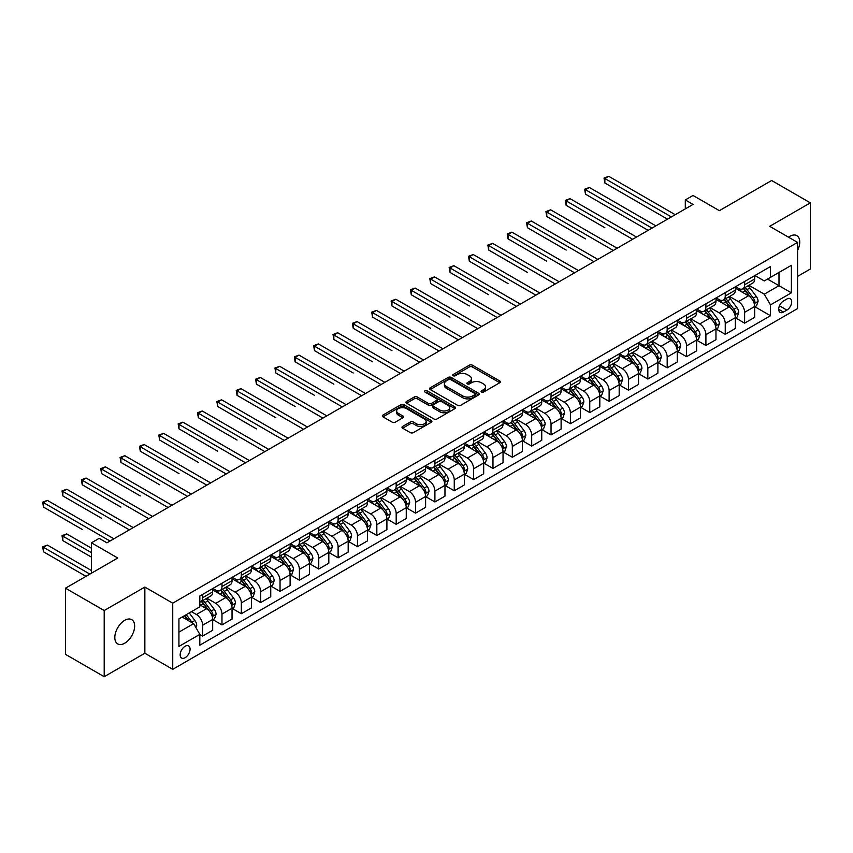 <?xml version="1.0" encoding="UTF-8"?>
<svg xmlns="http://www.w3.org/2000/svg" width="853" height="853" viewBox="0 0 853 853"><rect width="100%" height="100%" fill="white"/><g stroke="black" fill="none" stroke-linecap="round" stroke-linejoin="round"><path stroke-width="1.28" d="M481.476 392.06A1.503 0.864 0 0 0 483.608 392.06L499.762 382.73A2.154 1.237 0 0 0 500.391 381.856A2.154 1.237 0 0 0 499.762 380.982L472.391 365.18A2.154 1.237 0 0 0 469.353 365.18L453.21 374.51A1.503 0.864 0 0 0 452.762 375.117A1.503 0.864 0 0 0 453.21 375.736A1.503 0.864 0 0 0 455.331 375.736L457.421 374.531A6.877 3.966 0 0 1 467.156 374.531L469.438 375.842A6.877 3.966 0 0 1 471.442 378.657A6.877 3.966 0 0 1 469.438 381.462L467.337 382.666A1.503 0.864 0 0 0 466.9 383.285A1.503 0.864 0 0 0 467.337 383.903A1.503 0.864 0 0 0 469.47 383.903L471.56 382.688A6.877 3.966 0 0 1 481.284 382.688L483.566 384.01A6.877 3.966 0 0 1 485.581 386.814A6.877 3.966 0 0 1 483.566 389.629L481.476 390.834A1.503 0.864 0 0 0 481.039 391.442A1.503 0.864 0 0 0 481.476 392.06L481.476 390.834M124.719 643.215A14.021 8.093 120 0 0 133.878 630.868A14.021 8.093 120 0 0 131.735 619.641A14.021 8.093 120 0 0 124.719 620.334A14.021 8.093 120 0 0 115.571 632.681A14.021 8.093 120 0 0 117.714 643.908A14.021 8.093 120 0 0 124.719 643.215M797.576 250.451A14.021 8.093 120 0 0 796.841 235.641A14.021 8.093 120 0 0 789.835 236.334A14.021 8.093 120 0 0 788.524 237.187M185.122 657.706A7.005 4.041 120 0 0 189.697 651.532A7.005 4.041 120 0 0 188.62 645.913A7.005 4.041 120 0 0 185.122 646.254A7.005 4.041 120 0 0 180.537 652.438A7.005 4.041 120 0 0 181.614 658.047A7.005 4.041 120 0 0 185.122 657.706M402.627 426.436A2.154 1.237 0 0 0 401.998 427.321A2.154 1.237 0 0 0 402.627 428.195L410.304 432.62A2.154 1.237 0 0 0 413.342 432.62L431.277 422.267A2.154 1.237 0 0 0 431.906 421.393A2.154 1.237 0 0 0 431.277 420.518L403.917 404.717A2.154 1.237 0 0 0 400.878 404.717L382.944 415.07A2.154 1.237 0 0 0 382.315 415.955A2.154 1.237 0 0 0 382.944 416.829L392.22 422.182A2.154 1.237 0 0 0 395.259 422.182L402.936 417.746A2.154 1.237 0 0 0 403.565 416.872A2.154 1.237 0 0 0 402.936 415.997L398.33 413.342A5.747 3.316 0 0 1 396.645 410.997A5.747 3.316 0 0 1 400.196 407.926A5.747 3.316 0 0 1 406.465 408.651L424.474 419.047A5.747 3.316 0 0 1 426.159 421.393A5.747 3.316 0 0 1 422.608 424.463A5.747 3.316 0 0 1 416.349 423.738L413.342 422.011A2.154 1.237 0 0 0 410.304 422.011L402.627 426.436L402.627 428.195M797.576 276.393L810.35 269.015L810.35 202.854L771.634 180.505L719.367 210.67L693.041 195.476L685.3 199.943L693.041 204.421L106.913 542.817L99.172 538.35L91.431 542.817L91.431 573.216M104.205 610.545L104.205 676.706L144.85 653.227L144.85 587.067L104.205 610.545L65.489 588.186L117.757 558.011L91.431 542.817M144.85 587.067L172.732 603.167L797.576 242.412L797.576 308.573L172.732 669.328L172.732 603.167M810.35 202.854L769.705 226.322L797.576 242.412M457.581 405.335A2.154 1.237 0 0 0 460.62 405.335L478.554 394.982A2.154 1.237 0 0 0 479.183 394.097A2.154 1.237 0 0 0 478.554 393.222L451.194 377.431A2.154 1.237 0 0 0 448.156 377.431L430.221 387.784A2.154 1.237 0 0 0 429.581 388.659A2.154 1.237 0 0 0 430.221 389.533L457.581 405.335M425.572 392.38A1.503 0.864 0 0 1 427.097 392.593L427.097 390.813L454.916 406.87A2.154 1.237 0 0 1 455.545 407.745A2.154 1.237 0 0 1 454.916 408.619L436.981 418.983A2.154 1.237 0 0 1 433.942 418.983L406.582 403.181L406.582 401.432A2.154 1.237 0 0 0 405.953 402.307A2.154 1.237 0 0 0 406.582 403.181M406.582 401.432L414.259 396.997A2.154 1.237 0 0 1 417.298 396.997L428.387 403.405A2.154 1.237 0 0 0 431.437 403.405L436.523 400.462A2.154 1.237 0 0 0 437.152 399.588A2.154 1.237 0 0 0 436.523 398.703L424.975 392.039A1.503 0.864 0 0 1 424.527 391.42A1.503 0.864 0 0 1 425.455 390.621A1.503 0.864 0 0 1 427.097 390.813M104.205 676.706L65.489 654.347L65.489 588.186M786.892 299.008L783.48 300.97A6.792 3.924 120 0 0 779.045 306.963A6.792 3.924 120 0 0 780.09 312.401A6.792 3.924 120 0 0 783.48 312.059L786.892 310.097A6.792 3.924 120 0 0 791.328 304.116A6.792 3.924 120 0 0 790.283 298.667A6.792 3.924 120 0 0 786.892 299.008M754.916 275.54L764.277 280.946L770.472 277.374L770.472 266.552L199.826 596.012L199.826 606.835L178.927 618.905L178.927 646.435L199.826 634.365L199.826 645.188L770.472 315.727L770.472 304.905L764.277 294.178L748.881 285.286M770.472 277.374L791.381 265.304L791.381 292.835L770.472 304.905M144.85 653.227L172.732 669.328M685.3 199.943L685.3 208.889M767.529 279.07L778.992 285.691L778.992 272.459L791.381 265.304M764.277 294.178L778.992 285.691L791.381 292.835M178.927 632.137L193.631 623.639L182.179 617.028M199.826 634.461L202.619 636.071L202.619 625.249A8.765 5.054 -120 0 0 196.425 614.523L191.467 611.654M202.619 636.071L212.685 630.26L212.685 619.438A8.765 5.054 -120 0 0 206.49 608.711L199.826 604.862M212.919 619.662L221.972 624.886L221.972 614.075A8.765 5.054 -120 0 0 215.777 603.348L206.884 598.209M221.972 624.886L232.037 619.075L232.037 608.264A8.765 5.054 -120 0 0 225.842 597.537L212.685 589.935M232.272 608.488L241.335 613.712L241.335 602.9A8.765 5.054 -120 0 0 235.14 592.163L226.248 587.035M241.335 613.712L251.4 607.901L251.4 597.089A8.765 5.054 -120 0 0 245.206 586.352L232.037 578.76M251.624 597.313L260.687 602.538L260.687 591.726A8.765 5.054 -120 0 0 254.493 580.989L245.6 575.86M260.687 602.538L270.753 596.727L270.753 585.915A8.765 5.054 -120 0 0 264.558 575.178L251.4 567.586M270.987 586.139L280.04 591.364L280.04 580.541A8.765 5.054 -120 0 0 273.856 569.815L264.952 564.686M280.04 591.364L290.105 585.553L290.105 574.73A8.765 5.054 -120 0 0 283.921 564.004L270.753 556.401M290.34 574.954L299.403 580.189L299.403 569.367A8.765 5.054 -120 0 0 293.208 558.64L284.316 553.512M299.403 580.189L309.468 574.378L309.468 563.556A8.765 5.054 -120 0 0 303.273 552.829L290.105 545.227M309.703 563.78L318.755 569.015L318.755 558.193A8.765 5.054 -120 0 0 312.561 547.466L303.668 542.327M318.755 569.015L328.821 563.204L328.821 552.381A8.765 5.054 -120 0 0 322.626 541.655L309.468 534.053M329.055 552.605L338.119 557.841L338.119 547.018A8.765 5.054 -120 0 0 331.924 536.292L323.031 531.152M338.119 557.841L348.184 552.03L348.184 541.207A8.765 5.054 -120 0 0 341.989 530.481L328.821 522.878M348.419 541.431L357.471 546.666L357.471 535.844A8.765 5.054 -120 0 0 351.276 525.117L342.384 519.978M357.471 546.666L367.536 540.845L367.536 530.033A8.765 5.054 -120 0 0 361.341 519.306L348.184 511.704M367.771 530.257L376.834 535.481L376.834 524.67A8.765 5.054 -120 0 0 370.639 513.943L361.747 508.804M376.834 535.481L386.899 529.67L386.899 518.859A8.765 5.054 -120 0 0 380.705 508.132L367.536 500.53M387.123 519.082L396.187 524.307L396.187 513.495A8.765 5.054 -120 0 0 389.992 502.758L381.099 497.63M396.187 524.307L406.252 518.496L406.252 507.684A8.765 5.054 -120 0 0 400.057 496.947L386.899 489.355M406.486 507.908L415.539 513.133L415.539 502.321A8.765 5.054 -120 0 0 409.355 491.584L400.452 486.455M415.539 513.133L425.604 507.322L425.604 496.499A8.765 5.054 -120 0 0 419.42 485.773L406.252 478.181M425.839 496.723L434.902 501.959L434.902 491.136A8.765 5.054 -120 0 0 428.707 480.41L419.815 475.281M434.902 501.959L444.967 496.147L444.967 485.325A8.765 5.054 -120 0 0 438.773 474.599L425.604 466.996M445.202 485.549L454.254 490.784L454.254 479.962A8.765 5.054 -120 0 0 448.06 469.235L439.167 464.096M454.254 490.784L464.32 484.973L464.32 474.151A8.765 5.054 -120 0 0 458.125 463.424L444.967 455.822M464.554 474.375L473.618 479.61L473.618 468.787A8.765 5.054 -120 0 0 467.423 458.061L458.53 452.922M473.618 479.61L483.683 473.799L483.683 462.976A8.765 5.054 -120 0 0 477.488 452.25L464.32 444.648M483.918 463.2L492.97 468.436L492.97 457.613A8.765 5.054 -120 0 0 486.775 446.887L477.883 441.747M492.97 468.436L503.035 462.625L503.035 451.802A8.765 5.054 -120 0 0 496.841 441.076L483.683 433.473M503.27 452.026L512.333 457.251L512.333 446.439A8.765 5.054 -120 0 0 506.138 435.712L497.246 430.573M512.333 457.251L522.399 451.44L522.399 440.628A8.765 5.054 -120 0 0 516.204 429.901L503.035 422.299M522.622 440.852L531.686 446.076L531.686 435.265A8.765 5.054 -120 0 0 525.491 424.538L516.598 419.399M531.686 446.076L541.751 440.265L541.751 429.454A8.765 5.054 -120 0 0 535.556 418.727L522.399 411.125M541.986 429.677L551.038 434.902L551.038 424.09A8.765 5.054 -120 0 0 544.854 413.353L535.951 408.224M551.038 434.902L561.114 429.091L561.114 418.279A8.765 5.054 -120 0 0 554.919 407.542L541.751 399.95M561.338 418.503L570.401 423.728L570.401 412.905A8.765 5.054 -120 0 0 564.206 402.179L555.314 397.05M570.401 423.728L580.466 417.917L580.466 407.094A8.765 5.054 -120 0 0 574.272 396.368L561.114 388.776M580.701 407.318L589.754 412.553L589.754 401.731A8.765 5.054 -120 0 0 583.559 391.005L574.666 385.876M589.754 412.553L599.819 406.742L599.819 395.92A8.765 5.054 -120 0 0 593.624 385.193L580.466 377.591M600.054 396.144L609.117 401.379L609.117 390.557A8.765 5.054 -120 0 0 602.922 379.83L594.029 374.691M609.117 401.379L619.182 395.568L619.182 384.746A8.765 5.054 -120 0 0 612.987 374.019L599.819 366.417M619.417 384.97L628.469 390.205L628.469 379.382A8.765 5.054 -120 0 0 622.274 368.656L613.382 363.517M628.469 390.205L638.534 384.394L638.534 373.571A8.765 5.054 -120 0 0 632.34 362.845L619.182 355.243M638.769 373.795L647.832 379.031L647.832 368.208A8.765 5.054 -120 0 0 641.637 357.482L632.745 352.342M647.832 379.031L657.898 373.219L657.898 362.397A8.765 5.054 -120 0 0 651.703 351.671L638.534 344.068M658.121 362.621L667.185 367.846L667.185 357.034A8.765 5.054 -120 0 0 660.99 346.307L652.097 341.168M667.185 367.846L677.25 362.035L677.25 351.223A8.765 5.054 -120 0 0 671.055 340.496L657.898 332.894M677.485 351.447L686.548 356.671L686.548 345.86A8.765 5.054 -120 0 0 680.353 335.122L671.45 329.994M686.548 356.671L696.613 350.86L696.613 340.048A8.765 5.054 -120 0 0 690.418 329.311L677.25 321.72M696.837 340.272L705.9 345.497L705.9 334.685A8.765 5.054 -120 0 0 699.705 323.948L690.813 318.819M705.9 345.497L715.966 339.686L715.966 328.874A8.765 5.054 -120 0 0 709.771 318.137L696.613 310.545M716.2 329.098L725.253 334.323L725.253 323.5A8.765 5.054 -120 0 0 719.058 312.774L710.165 307.645M725.253 334.323L735.318 328.512L735.318 317.689A8.765 5.054 -120 0 0 729.123 306.963L715.966 299.36M735.553 317.913L744.616 323.148L744.616 312.326A8.765 5.054 -120 0 0 738.421 301.599L729.528 296.471M744.616 323.148L754.681 317.337L754.681 306.515A8.765 5.054 -120 0 0 748.486 295.788L735.318 288.186M735.553 286.715L738.421 288.367A8.765 5.054 -120 0 0 742.803 288.804A8.765 5.054 -120 0 0 744.616 284.795L744.616 281.479M716.2 297.889L719.058 299.542A8.765 5.054 -120 0 0 723.44 299.979A8.765 5.054 -120 0 0 725.253 295.97L725.253 292.664M696.837 309.063L699.705 310.716A8.765 5.054 -120 0 0 704.088 311.153A8.765 5.054 -120 0 0 705.9 307.144L705.9 303.839M677.485 320.238L680.353 321.89A8.765 5.054 -120 0 0 684.724 322.327A8.765 5.054 -120 0 0 686.548 318.318L686.548 315.013M658.121 331.412L660.99 333.075A8.765 5.054 -120 0 0 665.372 333.502A8.765 5.054 -120 0 0 667.185 329.493L667.185 326.187M638.769 342.597L641.637 344.249A8.765 5.054 -120 0 0 646.009 344.676A8.765 5.054 -120 0 0 647.832 340.667L647.832 337.361M619.417 353.771L622.274 355.424A8.765 5.054 -120 0 0 626.656 355.861A8.765 5.054 -120 0 0 628.469 351.841L628.469 348.536M600.054 364.945L602.922 366.598A8.765 5.054 -120 0 0 607.304 367.035A8.765 5.054 -120 0 0 609.117 363.026L609.117 359.71M580.701 376.12L583.559 377.772A8.765 5.054 -120 0 0 587.941 378.21A8.765 5.054 -120 0 0 589.754 374.2L589.754 370.884M561.338 387.294L564.206 388.947A8.765 5.054 -120 0 0 568.588 389.384A8.765 5.054 -120 0 0 570.401 385.375L570.401 382.069M541.986 398.468L544.854 400.121A8.765 5.054 -120 0 0 549.225 400.558A8.765 5.054 -120 0 0 551.038 396.549L551.038 393.244M522.622 409.643L525.491 411.306A8.765 5.054 -120 0 0 529.873 411.732A8.765 5.054 -120 0 0 531.686 407.723L531.686 404.418M503.27 420.828L506.138 422.48A8.765 5.054 -120 0 0 510.51 422.907A8.765 5.054 -120 0 0 512.333 418.898L512.333 415.592M483.918 432.002L486.775 433.655A8.765 5.054 -120 0 0 491.157 434.081A8.765 5.054 -120 0 0 492.97 430.072L492.97 426.767M464.554 443.176L467.423 444.829A8.765 5.054 -120 0 0 471.805 445.266A8.765 5.054 -120 0 0 473.618 441.257L473.618 437.941M445.202 454.35L448.06 456.003A8.765 5.054 -120 0 0 452.442 456.44A8.765 5.054 -120 0 0 454.254 452.431L454.254 449.115M425.839 465.525L428.707 467.177A8.765 5.054 -120 0 0 433.089 467.615A8.765 5.054 -120 0 0 434.902 463.605L434.902 460.3M406.486 476.699L409.355 478.352A8.765 5.054 -120 0 0 413.726 478.789A8.765 5.054 -120 0 0 415.539 474.78L415.539 471.474M387.123 487.873L389.992 489.526A8.765 5.054 -120 0 0 394.374 489.963A8.765 5.054 -120 0 0 396.187 485.954L396.187 482.649M367.771 499.048L370.639 500.711A8.765 5.054 -120 0 0 375.011 501.137A8.765 5.054 -120 0 0 376.834 497.128L376.834 493.823M348.419 510.233L351.276 511.885A8.765 5.054 -120 0 0 355.658 512.312A8.765 5.054 -120 0 0 357.471 508.303L357.471 504.997M329.055 521.407L331.924 523.06A8.765 5.054 -120 0 0 336.306 523.497A8.765 5.054 -120 0 0 338.119 519.477L338.119 516.172M309.703 532.581L312.561 534.234A8.765 5.054 -120 0 0 316.943 534.671A8.765 5.054 -120 0 0 318.755 530.662L318.755 527.346M290.34 543.756L293.208 545.408A8.765 5.054 -120 0 0 297.59 545.845A8.765 5.054 -120 0 0 299.403 541.836L299.403 538.52M270.987 554.93L273.856 556.582A8.765 5.054 -120 0 0 278.227 557.02A8.765 5.054 -120 0 0 280.04 553.011L280.04 549.705M251.624 566.104L254.493 567.757A8.765 5.054 -120 0 0 258.875 568.194A8.765 5.054 -120 0 0 260.687 564.185L260.687 560.879M232.272 577.278L235.14 578.931A8.765 5.054 -120 0 0 239.512 579.368A8.765 5.054 -120 0 0 241.335 575.359L241.335 572.054M212.919 588.453L215.777 590.116A8.765 5.054 -120 0 0 220.159 590.543A8.765 5.054 -120 0 0 221.972 586.533L221.972 583.228M754.916 306.739L770.472 315.727M742.803 288.804L752.868 282.993A8.765 5.054 -120 0 0 754.681 278.984L754.681 275.668M723.44 299.979L733.505 294.168A8.765 5.054 -120 0 0 735.318 290.159L735.318 286.853M704.088 311.153L714.153 305.342A8.765 5.054 -120 0 0 715.966 301.333L715.966 298.028M684.724 322.327L694.79 316.516A8.765 5.054 -120 0 0 696.613 312.507L696.613 309.202M665.372 333.502L675.437 327.691A8.765 5.054 -120 0 0 677.25 323.682L677.25 320.376M646.009 344.676L656.085 338.865A8.765 5.054 -120 0 0 657.898 334.856L657.898 331.55M626.656 355.861L636.722 350.05A8.765 5.054 -120 0 0 638.534 346.03L638.534 342.725M607.304 367.035L617.369 361.224A8.765 5.054 -120 0 0 619.182 357.215L619.182 353.899M587.941 378.21L598.006 372.398A8.765 5.054 -120 0 0 599.819 368.389L599.819 365.073M568.588 389.384L578.654 383.573A8.765 5.054 -120 0 0 580.466 379.564L580.466 376.258M549.225 400.558L559.291 394.747A8.765 5.054 -120 0 0 561.114 390.738L561.114 387.433M529.873 411.732L539.938 405.921A8.765 5.054 -120 0 0 541.751 401.912L541.751 398.607M510.51 422.907L520.575 417.096A8.765 5.054 -120 0 0 522.399 413.087L522.399 409.781M491.157 434.081L501.223 428.27A8.765 5.054 -120 0 0 503.035 424.261L503.035 420.955M471.805 445.266L481.87 439.455A8.765 5.054 -120 0 0 483.683 435.435L483.683 432.13M452.442 456.44L462.507 450.629A8.765 5.054 -120 0 0 464.32 446.62L464.32 443.304M433.089 467.615L443.155 461.804A8.765 5.054 -120 0 0 444.967 457.794L444.967 454.478M413.726 478.789L423.792 472.978A8.765 5.054 -120 0 0 425.604 468.969L425.604 465.663M394.374 489.963L404.439 484.152A8.765 5.054 -120 0 0 406.252 480.143L406.252 476.838M375.011 501.137L385.076 495.326A8.765 5.054 -120 0 0 386.899 491.317L386.899 488.012M355.658 512.312L365.724 506.501A8.765 5.054 -120 0 0 367.536 502.492L367.536 499.186M336.306 523.497L346.371 517.675A8.765 5.054 -120 0 0 348.184 513.666L348.184 510.361M316.943 534.671L327.008 528.86A8.765 5.054 -120 0 0 328.821 524.851L328.821 521.535M297.59 545.845L307.656 540.034A8.765 5.054 -120 0 0 309.468 536.025L309.468 532.709M278.227 557.02L288.293 551.209A8.765 5.054 -120 0 0 290.105 547.2L290.105 543.894M258.875 568.194L268.94 562.383A8.765 5.054 -120 0 0 270.753 558.374L270.753 555.068M239.512 579.368L249.577 573.557A8.765 5.054 -120 0 0 251.4 569.548L251.4 566.243M220.159 590.543L230.225 584.731A8.765 5.054 -120 0 0 232.037 580.722L232.037 577.417M199.826 602.079A8.765 5.054 -120 0 0 200.807 601.717L210.872 595.906A8.765 5.054 -120 0 0 212.685 591.897L212.685 588.591M200.807 601.717A8.765 5.054 -120 0 0 202.619 597.708L202.619 594.402M193.631 623.639L199.826 634.365M482.084 392.273L483.566 391.41A6.877 3.966 0 0 0 485.581 388.605L485.581 386.814M471.442 378.657L471.442 380.438A6.877 3.966 0 0 1 469.438 383.253L467.945 384.106M499.762 380.982L499.762 382.73L472.391 366.971A2.154 1.237 0 0 0 469.353 366.971L453.807 375.949M478.554 393.222L478.554 394.982L451.194 379.212A2.154 1.237 0 0 0 448.156 379.212L430.243 389.554L430.221 387.784M474.748 394.715A1.503 0.864 0 0 0 475.196 394.097A1.503 0.864 0 0 0 474.748 393.489L450.736 379.617A1.503 0.864 0 0 0 448.603 379.617L446.407 380.896A6.877 3.966 0 0 0 444.392 383.701A6.877 3.966 0 0 0 446.407 386.505L462.816 395.984A6.877 3.966 0 0 0 472.551 395.984L474.748 394.715L474.748 396.506A1.503 0.864 0 0 0 475.196 395.888L475.196 394.097M444.392 383.701L444.392 385.492A6.877 3.966 0 0 0 446.407 388.296L446.407 386.505M474.748 396.506L472.551 397.775A6.877 3.966 0 0 1 462.816 397.775L446.407 388.296M406.604 403.202L414.259 398.788L414.259 396.997M437.152 399.588L437.152 401.368A2.154 1.237 0 0 1 436.523 402.253L431.437 405.186A2.154 1.237 0 0 1 428.387 405.186L417.298 398.788A2.154 1.237 0 0 0 414.259 398.788M427.097 392.593L454.884 408.64M439.903 410.048A5.747 3.316 0 0 0 446.172 410.773A5.747 3.316 0 0 0 449.723 407.702A5.747 3.316 0 0 0 448.038 405.356L441.694 401.688A2.154 1.237 0 0 0 438.655 401.688L433.559 404.631A2.154 1.237 0 0 0 432.929 405.506A2.154 1.237 0 0 0 433.559 406.391L439.903 410.048L439.903 411.839A5.747 3.316 0 0 0 446.172 412.553A5.747 3.316 0 0 0 449.723 409.493L449.723 407.702M432.929 405.506L432.929 407.297A2.154 1.237 0 0 0 433.559 408.171L433.559 406.391M439.903 411.839L433.559 408.171M426.159 421.393L426.159 423.184A5.747 3.316 0 0 1 422.608 426.244A5.747 3.316 0 0 1 416.349 425.53L413.342 423.792A2.154 1.237 0 0 0 410.304 423.792L402.659 428.206M396.645 410.997L396.645 412.777A5.747 3.316 0 0 0 398.33 415.134L398.33 413.342M402.904 417.767L398.33 415.134M431.255 422.288L403.917 406.508A2.154 1.237 0 0 0 400.878 406.508L382.976 416.85M754.681 306.877L756.536 305.8L758.082 301.333A5.8 3.348 -120 0 0 756.238 296.386L749.904 287.941A16.751 9.671 -120 0 0 748.081 285.755M741.79 291.918A16.751 9.671 -120 0 0 738.357 288.335M754.148 303.316L754.948 301.578A5.8 3.348 -120 0 0 753.295 298.092L746.961 289.647A16.751 9.671 -120 0 0 745.138 287.45M743.581 288.357A13.904 8.029 60 0 1 745.863 290.948L751.216 298.092M604.852 227.708L566.147 205.36L566.147 200.881L570.017 198.653L636.519 237.049M743.272 288.527A16.751 9.671 60 0 1 745.106 290.713L749.307 296.332M671.364 216.929L604.852 178.533L608.722 176.294L675.235 214.7M667.494 219.168L604.852 183L604.852 178.533L604.009 178.042L608.722 176.294M604.852 183L604.009 178.042M735.318 318.052L737.184 316.975L738.73 312.507A5.8 3.348 -120 0 0 736.875 307.57L730.552 299.115A16.751 9.671 -120 0 0 728.718 296.929M722.427 303.092A16.751 9.671 -120 0 0 718.994 299.51M734.796 314.501L735.595 312.752A5.8 3.348 -120 0 0 733.932 309.266L727.609 300.821A16.751 9.671 -120 0 0 725.775 298.625M724.218 299.531A13.904 8.029 60 0 1 726.5 302.122L731.853 309.276M585.499 238.883L546.784 216.534L546.784 212.056L550.654 209.827L617.167 248.223M723.92 299.702A16.751 9.671 60 0 1 725.754 301.887L729.955 307.506M715.966 329.226L717.821 328.149L719.367 323.682A5.8 3.348 -120 0 0 717.522 318.745L711.189 310.3A16.751 9.671 -120 0 0 709.365 308.104M703.075 314.277A16.751 9.671 -120 0 0 699.641 310.684M715.432 325.675L716.243 323.927A5.8 3.348 -120 0 0 714.579 320.44L708.246 311.995A16.751 9.671 -120 0 0 706.423 309.81M704.866 310.705A13.904 8.029 60 0 1 707.148 313.296L712.5 320.451M566.147 250.057L527.431 227.708L527.431 223.241L531.302 221.002L597.814 259.397M704.567 310.876A16.751 9.671 60 0 1 706.391 313.062L710.602 318.681M696.613 340.4L698.468 339.334L700.014 334.856A5.8 3.348 -120 0 0 698.159 329.919L691.836 321.474A16.751 9.671 -120 0 0 690.002 319.278M683.711 325.451A16.751 9.671 -120 0 0 680.289 321.858M696.08 336.85L696.88 335.112A5.8 3.348 -120 0 0 695.216 331.614L688.893 323.17A16.751 9.671 -120 0 0 687.06 320.984M685.503 321.88A13.904 8.029 60 0 1 687.785 324.471L693.148 331.625M546.784 261.231L508.068 238.883L508.068 234.415L511.939 232.176L578.451 270.572M685.204 322.05A16.751 9.671 60 0 1 687.038 324.247L691.239 329.855M652.012 228.114L585.499 189.707L589.37 187.479L655.882 225.874M648.141 230.342L585.499 194.175L585.499 189.707L584.646 189.217L589.37 187.479M585.499 194.175L584.646 189.217M632.649 239.288L565.294 200.391L570.017 198.653M566.147 205.36L565.294 200.391M613.296 250.462L545.931 211.565L550.654 209.827M546.784 216.534L545.931 211.565M677.25 351.575L679.105 350.508L680.662 346.03A5.8 3.348 -120 0 0 678.807 341.093L672.473 332.649A16.751 9.671 -120 0 0 670.65 330.452M664.359 336.626A16.751 9.671 -120 0 0 660.926 333.033M676.728 348.024L677.527 346.286A5.8 3.348 -120 0 0 675.864 342.789L669.53 334.344A16.751 9.671 -120 0 0 667.707 332.158M666.15 333.054A13.904 8.029 60 0 1 668.432 335.655L673.785 342.799M527.431 272.406L488.716 250.057L488.716 245.589L492.586 243.35L559.099 281.757M665.852 333.224A16.751 9.671 60 0 1 667.675 335.421L671.887 341.029M593.933 261.636L526.578 222.74L531.302 221.002M527.431 227.708L526.578 222.74M657.898 362.749L659.753 361.683L661.299 357.215A5.8 3.348 -120 0 0 659.444 352.268L653.121 343.823A16.751 9.671 -120 0 0 651.297 341.637M644.996 347.8A16.751 9.671 -120 0 0 641.573 344.207M657.364 359.198L658.164 357.46A5.8 3.348 -120 0 0 656.501 353.963L650.178 345.518A16.751 9.671 -120 0 0 648.355 343.332M646.787 344.228A13.904 8.029 60 0 1 649.069 346.83L654.432 353.974M508.068 283.591L469.353 261.231L469.353 256.764L473.223 254.525L539.736 292.931M646.489 344.409A16.751 9.671 60 0 1 648.323 346.595L652.524 352.214M638.534 373.934L640.4 372.857L641.946 368.389A5.8 3.348 -120 0 0 640.091 363.442L633.768 354.997A16.751 9.671 -120 0 0 631.934 352.811M625.644 358.974A16.751 9.671 -120 0 0 622.21 355.381M638.012 370.373L638.812 368.635A5.8 3.348 -120 0 0 637.148 365.148L630.825 356.693A16.751 9.671 -120 0 0 628.992 354.507M627.435 355.402A13.904 8.029 60 0 1 629.717 358.004L635.069 365.148M488.716 294.765L450 272.406L450 267.938L453.871 265.699L520.383 304.105M627.136 355.584A16.751 9.671 60 0 1 628.96 357.77L633.171 363.389M619.182 385.108L621.037 384.031L622.583 379.564A5.8 3.348 -120 0 0 620.739 374.616L614.405 366.172A16.751 9.671 -120 0 0 612.582 363.986M606.291 370.149A16.751 9.671 -120 0 0 602.858 366.566M618.649 381.547L619.449 379.809A5.8 3.348 -120 0 0 617.796 376.322L611.462 367.878A16.751 9.671 -120 0 0 609.639 365.681M608.082 366.587A13.904 8.029 60 0 1 610.364 369.178L615.717 376.322M469.353 305.939L430.648 283.58L430.648 279.112L434.518 276.884L501.02 315.279M607.773 366.758A16.751 9.671 60 0 1 609.607 368.944L613.808 374.563M599.819 396.282L601.685 395.206L603.231 390.738A5.8 3.348 -120 0 0 601.376 385.791L595.053 377.346A16.751 9.671 -120 0 0 593.219 375.16M586.928 381.323A16.751 9.671 -120 0 0 583.495 377.74M599.296 392.732L600.096 390.983A5.8 3.348 -120 0 0 598.433 387.497L592.11 379.052A16.751 9.671 -120 0 0 590.276 376.855M588.719 377.762A13.904 8.029 60 0 1 591.001 380.353L596.354 387.507M450 317.113L411.285 294.765L411.285 290.287L415.155 288.058L481.668 326.454M588.421 377.932A16.751 9.671 60 0 1 590.244 380.118L594.456 385.737M580.466 407.457L582.322 406.38L583.868 401.912A5.8 3.348 -120 0 0 582.023 396.976L575.69 388.52A16.751 9.671 -120 0 0 573.866 386.334M567.576 392.497A16.751 9.671 -120 0 0 564.142 388.915M579.933 403.906L580.744 402.158A5.8 3.348 -120 0 0 579.08 398.671L572.747 390.226A16.751 9.671 -120 0 0 570.924 388.03M569.367 388.936A13.904 8.029 60 0 1 571.649 391.527L577.001 398.682M430.648 328.288L391.932 305.939L391.932 301.461L395.803 299.232L462.315 337.628M569.068 389.107A16.751 9.671 60 0 1 570.892 391.292L575.103 396.912M574.581 272.811L507.215 233.925L511.939 232.176M508.068 238.883L507.215 233.925M555.228 283.985L487.863 245.099L492.586 243.35M488.716 250.057L487.863 245.099M535.865 295.159L468.5 256.273L473.223 254.525M469.353 261.231L468.5 256.273M516.513 306.334L449.147 267.447L453.871 265.699M450 272.406L449.147 267.447M497.15 317.519L429.795 278.622L434.518 276.884M430.648 283.58L429.795 278.622M561.114 418.631L562.969 417.565L564.515 413.087A5.8 3.348 -120 0 0 562.66 408.15L556.337 399.705A16.751 9.671 -120 0 0 554.503 397.509M548.212 403.682A16.751 9.671 -120 0 0 544.79 400.089M560.581 415.08L561.381 413.332A5.8 3.348 -120 0 0 559.717 409.845L553.394 401.4A16.751 9.671 -120 0 0 551.56 399.215M550.004 400.11A13.904 8.029 60 0 1 552.286 402.701L557.649 409.856M411.285 339.462L372.569 317.113L372.569 312.646L376.44 310.407L442.952 348.802M549.705 400.281A16.751 9.671 60 0 1 551.539 402.477L555.74 408.086M477.797 328.693L410.432 289.796L415.155 288.058M411.285 294.765L410.432 289.796M541.751 429.805L543.606 428.739L545.163 424.261A5.8 3.348 -120 0 0 543.308 419.324L536.974 410.879A16.751 9.671 -120 0 0 535.151 408.683M528.86 414.857A16.751 9.671 -120 0 0 525.427 411.263M541.218 426.255L542.028 424.517A5.8 3.348 -120 0 0 540.365 421.019L534.031 412.575A16.751 9.671 -120 0 0 532.208 410.389M530.651 411.285A13.904 8.029 60 0 1 532.933 413.886L538.286 421.03M391.932 350.636L353.217 328.288L353.217 323.82L357.087 321.581L423.6 359.977M530.353 411.455A16.751 9.671 60 0 1 532.176 413.652L536.388 419.26M458.434 339.867L391.079 300.97L395.803 299.232M391.932 305.939L391.079 300.97M522.399 440.98L524.254 439.913L525.8 435.435A5.8 3.348 -120 0 0 523.945 430.498L517.622 422.054A16.751 9.671 -120 0 0 515.798 419.868M509.497 426.031A16.751 9.671 -120 0 0 506.074 422.438M521.865 437.429L522.665 435.691A5.8 3.348 -120 0 0 521.002 432.194L514.679 423.749A16.751 9.671 -120 0 0 512.856 421.563M511.288 422.459A13.904 8.029 60 0 1 513.57 425.061L518.933 432.204M372.569 361.811L333.854 339.462L333.854 334.994L337.724 332.755L404.237 371.162M510.99 422.63A16.751 9.671 60 0 1 512.824 424.826L517.025 430.434M439.082 351.041L371.716 312.155L376.44 310.407M372.569 317.113L371.716 312.155M503.035 452.165L504.891 451.088L506.447 446.62A5.8 3.348 -120 0 0 504.592 441.673L498.269 433.228A16.751 9.671 -120 0 0 496.435 431.042M490.144 437.205A16.751 9.671 -120 0 0 486.711 433.612M502.513 448.603L503.313 446.865A5.8 3.348 -120 0 0 501.649 443.368L495.326 434.923A16.751 9.671 -120 0 0 493.492 432.738M491.936 433.633A13.904 8.029 60 0 1 494.218 436.235L499.57 443.379M353.217 372.996L314.501 350.636L314.501 346.169L318.372 343.93L384.884 382.336M491.637 433.814A16.751 9.671 60 0 1 493.46 436L497.672 441.619M419.729 362.216L352.364 323.33L357.087 321.581M353.217 328.288L352.364 323.33M483.683 463.339L485.538 462.262L487.084 457.794A5.8 3.348 -120 0 0 485.24 452.847L478.906 444.402A16.751 9.671 -120 0 0 477.083 442.217M470.781 448.379A16.751 9.671 -120 0 0 467.359 444.786M483.15 459.778L483.95 458.04A5.8 3.348 -120 0 0 482.297 454.553L475.963 446.098A16.751 9.671 -120 0 0 474.14 443.912M472.583 444.818A13.904 8.029 60 0 1 474.865 447.409L480.218 454.553M333.854 384.17L295.138 361.811L295.138 357.343L299.019 355.115L365.521 393.51M472.274 444.989A16.751 9.671 60 0 1 474.108 447.175L478.309 452.794M400.366 373.39L333.001 334.504L337.724 332.755M333.854 339.462L333.001 334.504M464.32 474.513L466.186 473.436L467.732 468.969A5.8 3.348 -120 0 0 465.877 464.021L459.554 455.577A16.751 9.671 -120 0 0 457.72 453.391M451.429 459.554A16.751 9.671 -120 0 0 447.996 455.971M463.797 470.952L464.597 469.214A5.8 3.348 -120 0 0 462.934 465.727L456.611 457.283A16.751 9.671 -120 0 0 454.777 455.086M453.22 455.992A13.904 8.029 60 0 1 455.502 458.583L460.855 465.727M314.501 395.344L275.786 372.996L275.786 368.517L279.656 366.289L346.169 404.685M452.922 456.163A16.751 9.671 60 0 1 454.745 458.349L458.957 463.968M381.014 384.564L313.648 345.678L318.372 343.93M314.501 350.636L313.648 345.678M444.967 485.688L446.823 484.611L448.369 480.143A5.8 3.348 -120 0 0 446.524 475.206L440.191 466.751A16.751 9.671 -120 0 0 438.367 464.565M432.076 470.728A16.751 9.671 -120 0 0 428.643 467.145M444.434 482.137L445.245 480.388A5.8 3.348 -120 0 0 443.581 476.902L437.248 468.457A16.751 9.671 -120 0 0 435.425 466.26M433.868 467.167A13.904 8.029 60 0 1 436.15 469.758L441.502 476.912M295.138 406.518L256.433 384.17L256.433 379.692L260.304 377.463L326.816 415.859M433.569 467.337A16.751 9.671 60 0 1 435.393 469.523L439.604 475.142M425.604 496.862L427.47 495.785L429.016 491.317A5.8 3.348 -120 0 0 427.161 486.381L420.838 477.925A16.751 9.671 -120 0 0 419.004 475.739M412.713 481.913A16.751 9.671 -120 0 0 409.291 478.32M425.082 493.311L425.882 491.563A5.8 3.348 -120 0 0 424.218 488.076L417.895 479.631A16.751 9.671 -120 0 0 416.061 477.435M414.505 478.341A13.904 8.029 60 0 1 416.786 480.932L422.15 488.087M275.786 417.693L237.07 395.344L237.07 390.877L240.941 388.637L307.453 427.033M414.206 478.512A16.751 9.671 60 0 1 416.04 480.697L420.241 486.317M406.252 508.036L408.107 506.97L409.664 502.492A5.8 3.348 -120 0 0 407.809 497.555L401.475 489.11A16.751 9.671 -120 0 0 399.652 486.914M393.361 493.087A16.751 9.671 -120 0 0 389.928 489.494M405.719 504.486L406.529 502.737A5.8 3.348 -120 0 0 404.866 499.25L398.532 490.806A16.751 9.671 -120 0 0 396.709 488.62M395.152 489.515A13.904 8.029 60 0 1 397.434 492.106L402.787 499.261M256.433 428.867L217.718 406.518L217.718 402.051L221.588 399.812L288.101 438.207M394.854 489.686A16.751 9.671 60 0 1 396.677 491.882L400.889 497.491M386.899 519.21L388.755 518.144L390.301 513.666A5.8 3.348 -120 0 0 388.446 508.729L382.123 500.284A16.751 9.671 -120 0 0 380.299 498.088M373.998 504.262A16.751 9.671 -120 0 0 370.575 500.668M386.366 515.66L387.166 513.922A5.8 3.348 -120 0 0 385.503 510.425L379.18 501.98A16.751 9.671 -120 0 0 377.357 499.794M375.789 500.69A13.904 8.029 60 0 1 378.071 503.291L383.434 510.435M237.07 440.041L198.354 417.693L198.354 413.225L202.225 410.986L268.738 449.392M375.491 500.86A16.751 9.671 60 0 1 377.325 503.057L381.526 508.665M367.536 530.385L369.392 529.318L370.948 524.851A5.8 3.348 -120 0 0 369.093 519.904L362.77 511.459A16.751 9.671 -120 0 0 360.936 509.273M354.645 515.436A16.751 9.671 -120 0 0 351.212 511.843M367.014 526.834L367.814 525.096A5.8 3.348 -120 0 0 366.15 521.599L359.827 513.154A16.751 9.671 -120 0 0 357.993 510.968M356.437 511.864A13.904 8.029 60 0 1 358.718 514.466L364.071 521.609M217.718 451.216L179.002 428.867L179.002 424.399L182.873 422.16L249.385 460.567M356.138 512.035A16.751 9.671 60 0 1 357.961 514.231L362.173 519.84M348.184 541.57L350.039 540.493L351.585 536.025A5.8 3.348 -120 0 0 349.741 531.078L343.407 522.633A16.751 9.671 -120 0 0 341.584 520.447M335.282 526.61A16.751 9.671 -120 0 0 331.86 523.017M347.651 538.008L348.45 536.27A5.8 3.348 -120 0 0 346.798 532.773L340.464 524.328A16.751 9.671 -120 0 0 338.641 522.143M337.084 523.038A13.904 8.029 60 0 1 339.366 525.64L344.719 532.784M198.354 462.401L159.639 440.041L159.639 435.574L163.52 433.335L230.022 471.741M336.775 523.22A16.751 9.671 60 0 1 338.609 525.405L342.81 531.024M328.821 552.744L330.687 551.667L332.233 547.2A5.8 3.348 -120 0 0 330.378 542.252L324.055 533.807A16.751 9.671 -120 0 0 322.221 531.622M315.93 537.785A16.751 9.671 -120 0 0 312.497 534.191M328.298 549.183L329.098 547.445A5.8 3.348 -120 0 0 327.435 543.958L321.112 535.503A16.751 9.671 -120 0 0 319.278 533.317M317.721 534.223A13.904 8.029 60 0 1 320.003 536.814L325.356 543.958M179.002 473.575L140.287 451.216L140.287 446.748L144.157 444.52L210.67 482.915M317.423 534.394A16.751 9.671 60 0 1 319.246 536.58L323.458 542.199M309.468 563.918L311.324 562.841L312.87 558.374A5.8 3.348 -120 0 0 311.025 553.426L304.692 544.982A16.751 9.671 -120 0 0 302.868 542.796M296.577 548.959A16.751 9.671 -120 0 0 293.144 545.376M308.935 560.357L309.746 558.619A5.8 3.348 -120 0 0 308.082 555.132L301.749 546.688A16.751 9.671 -120 0 0 299.925 544.491M298.369 545.398A13.904 8.029 60 0 1 300.651 547.989L306.003 555.132M159.639 484.749L120.934 462.401L120.934 457.922L124.805 455.694L191.317 494.09M298.07 545.568A16.751 9.671 60 0 1 299.893 547.754L304.105 553.373M290.105 575.093L291.971 574.016L293.517 569.548A5.8 3.348 -120 0 0 291.662 564.611L285.339 556.156A16.751 9.671 -120 0 0 283.505 553.97M277.214 560.133A16.751 9.671 -120 0 0 273.792 556.551M289.583 571.542L290.383 569.793A5.8 3.348 -120 0 0 288.719 566.307L282.396 557.862A16.751 9.671 -120 0 0 280.562 555.666M279.006 556.572A13.904 8.029 60 0 1 281.287 559.163L286.64 566.317M140.287 495.924L101.571 473.575L101.571 469.097L105.441 466.868L171.954 505.264M278.707 556.742A16.751 9.671 60 0 1 280.541 558.928L284.742 564.547M361.651 395.749L294.296 356.853L299.019 355.115M295.138 361.811L294.296 356.853M342.298 406.924L274.933 368.027L279.656 366.289M275.786 372.996L274.933 368.027M322.935 418.098L255.58 379.201L260.304 377.463M256.433 384.17L255.58 379.201M303.583 429.272L236.217 390.375L240.941 388.637M237.07 395.344L236.217 390.375M284.23 440.447L216.865 401.56L221.588 399.812M217.718 406.518L216.865 401.56M264.867 451.621L197.501 412.735L202.225 410.986M198.354 417.693L197.501 412.735M245.515 462.795L178.149 423.909L182.873 422.16M179.002 428.867L178.149 423.909M226.152 473.969L158.797 435.083L163.52 433.335M159.639 440.041L158.797 435.083M206.799 485.154L139.434 446.258L144.157 444.52M140.287 451.216L139.434 446.258M270.753 586.267L272.608 585.19L274.154 580.722A5.8 3.348 -120 0 0 272.31 575.786L265.976 567.341A16.751 9.671 -120 0 0 264.153 565.144M257.862 571.318A16.751 9.671 -120 0 0 254.429 567.725M270.22 582.716L271.03 580.968A5.8 3.348 -120 0 0 269.367 577.481L263.033 569.036A16.751 9.671 -120 0 0 261.21 566.85M259.653 567.746A13.904 8.029 60 0 1 261.935 570.337L267.288 577.492M120.934 507.098L82.219 484.749L82.219 480.282L86.089 478.043L152.602 516.438M259.355 567.917A16.751 9.671 60 0 1 261.178 570.103L265.39 575.722M187.436 496.329L120.081 457.432L124.805 455.694M120.934 462.401L120.081 457.432M251.4 597.441L253.256 596.375L254.802 591.897A5.8 3.348 -120 0 0 252.946 586.96L246.624 578.515A16.751 9.671 -120 0 0 244.8 576.319M238.499 582.492A16.751 9.671 -120 0 0 235.076 578.899M250.867 593.891L251.667 592.153A5.8 3.348 -120 0 0 250.004 588.655L243.681 580.211A16.751 9.671 -120 0 0 241.857 578.025M240.29 578.92A13.904 8.029 60 0 1 242.572 581.511L247.935 588.666M101.571 518.272L62.855 495.924L62.855 491.456L66.726 489.217L133.239 527.612M239.992 579.091A16.751 9.671 60 0 1 241.826 581.288L246.027 586.896M168.084 507.503L100.718 468.606L105.441 466.868M101.571 473.575L100.718 468.606M232.037 608.615L233.893 607.549L235.449 603.071A5.8 3.348 -120 0 0 233.594 598.134L227.271 589.69A16.751 9.671 -120 0 0 225.437 587.493M219.146 593.667A16.751 9.671 -120 0 0 215.713 590.073M231.515 605.065L232.315 603.327A5.8 3.348 -120 0 0 230.651 599.83L224.328 591.385A16.751 9.671 -120 0 0 222.494 589.199M220.938 590.095A13.904 8.029 60 0 1 223.219 592.696L228.572 599.84M82.219 529.446L43.503 507.098L43.503 502.63L47.373 500.391L113.886 538.797M220.639 590.265A16.751 9.671 60 0 1 222.462 592.462L226.674 598.07M148.731 518.677L81.366 479.781L86.089 478.043M82.219 484.749L81.366 479.781M212.685 619.79L214.54 618.724L216.086 614.256A5.8 3.348 -120 0 0 214.242 609.309L207.908 600.864A16.751 9.671 -120 0 0 206.085 598.678M212.152 616.239L212.951 614.501A5.8 3.348 -120 0 0 211.299 611.004L204.965 602.559A16.751 9.671 -120 0 0 203.142 600.373M201.575 601.269A13.904 8.029 60 0 1 203.867 603.871L209.22 611.015M91.431 548.18L66.726 533.925L62.855 536.153L62.855 540.631L91.431 557.126M201.276 601.45A16.751 9.671 60 0 1 203.11 603.636L207.311 609.245M62.855 540.631L62.002 535.663L91.431 552.648M62.002 535.663L66.726 533.925M129.368 529.852L62.002 490.965L66.726 489.217M62.855 495.924L62.002 490.965M195.955 627.659L196.734 625.43A5.8 3.348 -120 0 0 194.879 620.483L189.238 612.944M91.431 570.529L47.373 545.099L43.503 547.327L43.503 551.806L86.004 576.34M192.469 622.967A5.8 3.348 -120 0 0 191.936 622.189L186.295 614.65M184.834 615.482L188.897 620.899M184.429 615.717L187.873 620.312M43.503 551.806L42.65 546.837L89.885 574.112M42.65 546.837L47.373 545.099M110.016 541.026L42.65 502.14L47.373 500.391M43.503 507.098L42.65 502.14M196.425 614.523L206.49 608.711M215.777 603.348L225.842 597.537M235.14 592.163L245.206 586.352M254.493 580.989L264.558 575.178M273.856 569.815L283.921 564.004M293.208 558.64L303.273 552.829M312.561 547.466L322.626 541.655M331.924 536.292L341.989 530.481M351.276 525.117L361.341 519.306M370.639 513.943L380.705 508.132M389.992 502.758L400.057 496.947M409.355 491.584L419.42 485.773M428.707 480.41L438.773 474.599M448.06 469.235L458.125 463.424M467.423 458.061L477.488 452.25M486.775 446.887L496.841 441.076M506.138 435.712L516.204 429.901M525.491 424.538L535.556 418.727M544.854 413.353L554.919 407.542M564.206 402.179L574.272 396.368M583.559 391.005L593.624 385.193M602.922 379.83L612.987 374.019M622.274 368.656L632.34 362.845M641.637 357.482L651.703 351.671M660.99 346.307L671.055 340.496M680.353 335.122L690.418 329.311M699.705 323.948L709.771 318.137M719.058 312.774L729.123 306.963M738.421 301.599L748.486 295.788M744.616 284.795L754.681 278.984M744.616 312.326L754.681 306.515M725.253 323.5L735.318 317.689M725.253 295.97L735.318 290.159M705.9 334.685L715.966 328.874M705.9 307.144L715.966 301.333M686.548 345.86L696.613 340.048M686.548 318.318L696.613 312.507M667.185 357.034L677.25 351.223M667.185 329.493L677.25 323.682M647.832 368.208L657.898 362.397M647.832 340.667L657.898 334.856M628.469 379.382L638.534 373.571M628.469 351.841L638.534 346.03M609.117 390.557L619.182 384.746M609.117 363.026L619.182 357.215M589.754 401.731L599.819 395.92M589.754 374.2L599.819 368.389M570.401 412.905L580.466 407.094M570.401 385.375L580.466 379.564M551.038 424.09L561.114 418.279M551.038 396.549L561.114 390.738M531.686 435.265L541.751 429.454M531.686 407.723L541.751 401.912M512.333 446.439L522.399 440.628M512.333 418.898L522.399 413.087M492.97 457.613L503.035 451.802M492.97 430.072L503.035 424.261M473.618 468.787L483.683 462.976M473.618 441.257L483.683 435.435M454.254 479.962L464.32 474.151M454.254 452.431L464.32 446.62M434.902 491.136L444.967 485.325M434.902 463.605L444.967 457.794M415.539 502.321L425.604 496.499M415.539 474.78L425.604 468.969M396.187 513.495L406.252 507.684M396.187 485.954L406.252 480.143M376.834 524.67L386.899 518.859M376.834 497.128L386.899 491.317M357.471 535.844L367.536 530.033M357.471 508.303L367.536 502.492M338.119 547.018L348.184 541.207M338.119 519.477L348.184 513.666M318.755 558.193L328.821 552.381M318.755 530.662L328.821 524.851M299.403 569.367L309.468 563.556M299.403 541.836L309.468 536.025M280.04 580.541L290.105 574.73M280.04 553.011L290.105 547.2M260.687 591.726L270.753 585.915M260.687 564.185L270.753 558.374M241.335 602.9L251.4 597.089M241.335 575.359L251.4 569.548M221.972 614.075L232.037 608.264M221.972 586.533L232.037 580.722M202.619 625.249L212.685 619.438M202.619 597.708L212.685 591.897M779.461 305.811L786.892 310.097M778.682 309.287L783.48 312.059M483.566 391.41L483.566 389.629M467.337 383.903L467.337 382.666M469.438 383.253L469.438 381.462M453.21 375.736L453.21 374.51M469.353 366.971L469.353 365.18M472.391 366.971L472.391 365.18M448.156 379.212L448.156 377.431M451.194 379.212L451.194 377.431M462.816 397.775L462.816 395.984M472.551 397.775L472.551 395.984M417.298 398.788L417.298 396.997M428.387 405.186L428.387 403.405M431.437 405.186L431.437 403.405M436.523 402.253L436.523 400.462M454.916 408.619L454.916 406.87M410.304 423.792L410.304 422.011M413.342 423.792L413.342 422.011M416.349 425.53L416.349 423.738M402.936 417.746L402.936 415.997M382.944 416.829L382.944 415.07M400.878 406.508L400.878 404.717M403.917 406.508L403.917 404.717M431.277 422.267L431.277 420.518M754.244 303.636L758.05 301.44M746.961 289.647L749.904 287.941M742.398 292.28L745.106 290.713M753.295 298.092L756.238 296.386M752.836 300.352L754.948 301.578M734.891 314.81L738.687 312.624M727.609 300.821L730.552 299.115M723.045 303.455L725.754 301.887M733.932 309.266L736.875 307.57M733.473 311.526L735.595 312.752M715.528 325.995L719.335 323.799M708.246 311.995L711.189 310.3M703.682 314.629L706.391 313.062M714.579 320.44L717.522 318.745M714.121 322.711L716.243 323.927M696.176 337.17L699.972 334.973M688.893 323.17L691.836 321.474M684.33 325.803L687.038 324.247M695.216 331.614L698.159 329.919M694.758 333.886L696.88 335.112M676.813 348.344L680.619 346.147M669.53 334.344L672.473 332.649M664.977 336.978L667.675 335.421M675.864 342.789L678.807 341.093M675.405 345.06L677.527 346.286M657.46 359.518L661.267 357.322M650.178 345.518L653.121 343.823M645.614 348.152L648.323 346.595M656.501 353.963L659.444 352.268M656.042 356.234L658.164 357.46M638.108 370.692L641.904 368.496M630.825 356.693L633.768 354.997M626.262 359.326L628.96 357.77M637.148 365.148L640.091 363.442M636.69 367.408L638.812 368.635M618.745 381.867L622.551 379.67M611.462 367.878L614.405 366.172M606.899 370.511L609.607 368.944M617.796 376.322L620.739 374.616M617.327 378.583L619.449 379.809M599.392 393.041L603.188 390.845M592.11 379.052L595.053 377.346M587.546 381.686L590.244 380.118M598.433 387.497L601.376 385.791M597.974 389.757L600.096 390.983M580.029 404.215L583.836 402.03M572.747 390.226L575.69 388.52M568.183 392.86L570.892 391.292M579.08 398.671L582.023 396.976M578.622 400.931L580.744 402.158M560.677 415.4L564.473 413.204M553.394 401.4L556.337 399.705M548.831 404.034L551.539 402.477M559.717 409.845L562.66 408.15M559.259 412.116L561.381 413.332M541.314 426.575L545.12 424.378M534.031 412.575L536.974 410.879M529.478 415.208L532.176 413.652M540.365 421.019L543.308 419.324M539.906 423.291L542.028 424.517M521.961 437.749L525.768 435.552M514.679 423.749L517.622 422.054M510.115 426.383L512.824 424.826M521.002 432.194L523.945 430.498M520.543 434.465L522.665 435.691M502.609 448.923L506.405 446.727M495.326 434.923L498.269 433.228M490.763 437.557L493.46 436M501.649 443.368L504.592 441.673M501.191 445.639L503.313 446.865M483.246 460.098L487.052 457.901M475.963 446.098L478.906 444.402M471.4 448.731L474.108 447.175M482.297 454.553L485.24 452.847M481.828 456.813L483.95 458.04M463.893 471.272L467.689 469.075M456.611 457.283L459.554 455.577M452.047 459.916L454.745 458.349M462.934 465.727L465.877 464.021M462.475 467.988L464.597 469.214M444.53 482.446L448.337 480.26M437.248 468.457L440.191 466.751M432.684 471.091L435.393 469.523M443.581 476.902L446.524 475.206M443.123 479.162L445.245 480.388M425.178 493.62L428.974 491.435M417.895 479.631L420.838 477.925M413.332 482.265L416.04 480.697M424.218 488.076L427.161 486.381M423.76 490.336L425.882 491.563M405.815 504.805L409.621 502.609M398.532 490.806L401.475 489.11M393.979 493.439L396.677 491.882M404.866 499.25L407.809 497.555M404.407 501.521L406.529 502.737M386.462 515.98L390.269 513.783M379.18 501.98L382.123 500.284M374.616 504.613L377.325 503.057M385.503 510.425L388.446 508.729M385.044 512.696L387.166 513.922M367.11 527.154L370.906 524.958M359.827 513.154L362.77 511.459M355.264 515.788L357.961 514.231M366.15 521.599L369.093 519.904M365.692 523.87L367.814 525.096M347.747 538.328L351.553 536.132M340.464 524.328L343.407 522.633M335.901 526.962L338.609 525.405M346.798 532.773L349.741 531.078M346.329 535.044L348.45 536.27M328.394 549.503L332.19 547.306M321.112 535.503L324.055 533.807M316.548 538.147L319.246 536.58M327.435 543.958L330.378 542.252M326.976 546.219L329.098 547.445M309.031 560.677L312.838 558.48M301.749 546.688L304.692 544.982M297.185 549.321L299.893 547.754M308.082 555.132L311.025 553.426M307.624 557.393L309.746 558.619M289.679 571.851L293.475 569.665M282.396 557.862L285.339 556.156M277.833 560.496L280.541 558.928M288.719 566.307L291.662 564.611M288.261 568.567L290.383 569.793M270.316 583.036L274.122 580.84M263.033 569.036L265.976 567.341M258.48 571.67L261.178 570.103M269.367 577.481L272.31 575.786M268.908 579.752L271.03 580.968M250.963 594.21L254.759 592.014M243.681 580.211L246.624 578.515M239.117 582.844L241.826 581.288M250.004 588.655L252.946 586.96M249.545 590.926L251.667 592.153M231.611 605.385L235.407 603.188M224.328 591.385L227.271 589.69M219.765 594.019L222.462 592.462M230.651 599.83L233.594 598.134M230.193 602.101L232.315 603.327M212.248 616.559L216.054 614.363M204.965 602.559L207.908 600.864M200.402 605.193L203.11 603.636M211.299 611.004L214.242 609.309M210.83 613.275L212.951 614.501M195.22 626.39L196.691 625.537M191.936 622.189L194.879 620.483"/></g></svg>
